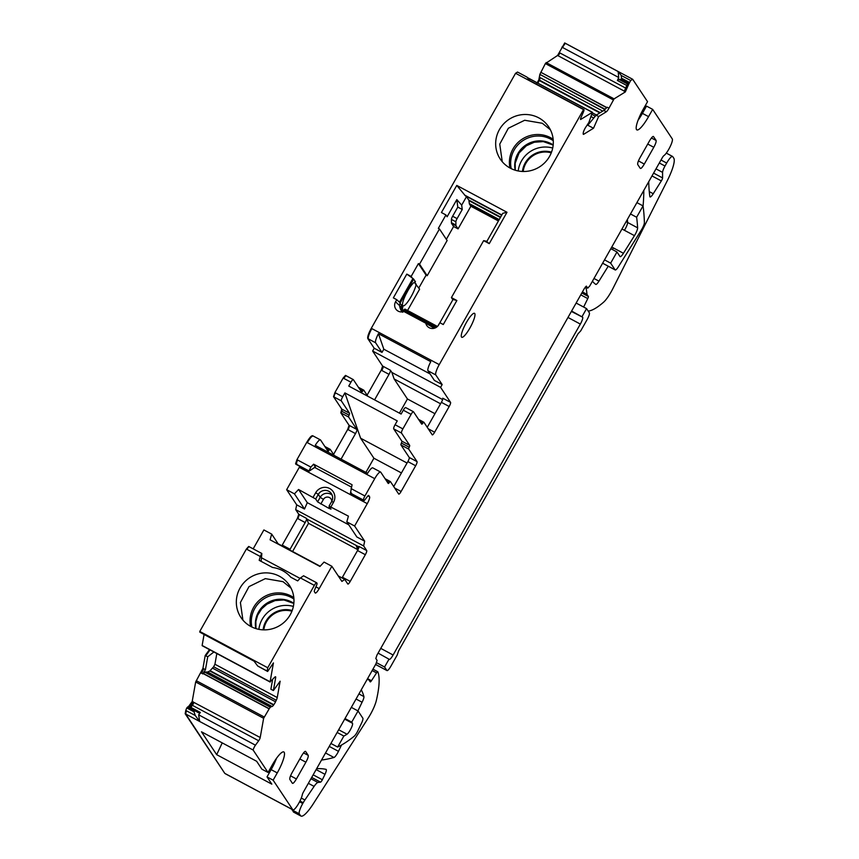 <?xml version="1.0" encoding="UTF-8"?>
<svg xmlns="http://www.w3.org/2000/svg" width="859" height="859" viewBox="0 0 859 859"><rect width="100%" height="100%" fill="white"/><g stroke="black" fill="none" stroke-linecap="round" stroke-linejoin="round"><path stroke-width="1.29" d="M442.632 399.575L391.887 372.462L390.405 370.229A3.876 0.816 118.1 0 1 389.02 374.352L374.578 399.875M405.706 407.617A3.876 0.816 118.1 0 0 405.631 407.553L413.437 411.719A3.876 0.816 118.1 0 1 413.501 411.783L421.694 424.11A2.588 0.548 118.1 0 0 421.737 424.153A2.588 0.548 118.1 0 0 422.8 423.197A2.588 0.548 -61.9 0 1 423.852 422.231A2.588 0.548 -61.9 0 1 423.906 422.274L432.227 434.804A3.876 0.816 -61.9 0 0 432.292 434.869A3.876 0.816 -61.9 0 0 434.633 432.217L449.182 406.5A3.876 0.816 118.1 0 0 450.567 402.377L440.592 387.355L372.634 351.03L382.609 366.063L381.224 370.186L367.094 395.161M427.256 427.31L441.386 402.334A3.876 0.816 118.1 0 0 442.772 398.211L450.567 402.377M413.437 411.719A3.876 0.816 118.1 0 0 411.096 414.371L402.871 428.899A3.876 0.816 -61.9 0 0 401.486 433.033L409.668 445.359A2.588 0.548 -61.9 0 1 409.195 447.228A2.588 0.548 118.1 0 0 408.723 449.107L417.044 461.637L409.249 457.471L400.928 444.93L408.723 449.107M405.631 407.553A3.876 0.816 118.1 0 0 403.3 410.205L411.096 414.371M341.055 459.125L355.497 433.602A3.876 0.816 -61.9 0 0 356.882 429.479L348.614 417.023A2.588 0.548 -61.9 0 1 349.087 415.155A2.588 0.548 -61.9 0 0 349.559 413.276L341.324 400.874L334.087 397.008A3.876 0.816 -61.9 0 1 335.472 392.874L334.913 392.584L343.138 378.046L345.479 375.404L353.274 379.571A3.876 0.816 118.1 0 0 350.934 382.212L348.754 386.067L401.121 414.049L403.3 410.205M400.928 444.93A2.588 0.548 118.1 0 1 401.4 443.061A2.588 0.548 118.1 0 0 401.872 441.182L393.69 428.856A3.876 0.816 118.1 0 1 395.076 424.733L397.255 420.889L344.888 392.896L342.709 396.751A3.876 0.816 -61.9 0 0 341.324 400.874M393.723 486.57L407.864 461.594A3.876 0.816 118.1 0 0 409.249 457.471M394.711 488.052L401.11 491.477L415.659 465.761A3.876 0.816 118.1 0 0 417.044 461.637M401.11 491.477A3.876 0.816 -61.9 0 1 398.769 494.118A3.876 0.816 -61.9 0 1 398.705 494.054L390.426 481.598A2.588 0.548 -61.9 0 0 390.383 481.555L385.079 478.721L390.319 481.545M363.54 500.11L350.461 493.12L363.54 500.11A3.876 0.816 118.1 0 1 364.925 495.987L374.728 478.656A9.696 2.051 -61.9 0 1 380.569 472.031A9.696 2.051 -61.9 0 1 380.752 472.192L388.214 483.445A2.588 0.548 -61.9 0 0 388.257 483.488A2.588 0.548 -61.9 0 0 389.32 482.522A2.588 0.548 -61.9 0 1 390.383 481.555M296.559 464.569A3.876 0.816 118.1 0 1 296.462 464.547A3.876 0.816 118.1 0 1 296.398 464.483L308.918 471.172L310.872 467.092L296.956 459.662L306.76 442.331C309.723 437.36 311.731 435.202 312.783 435.878M310.872 467.092L313.599 464.182L315.468 467.038M350.461 493.12L352.072 484.744L313.599 464.182M363.797 500.507A3.876 0.816 118.1 0 0 363.872 500.572A3.876 0.816 118.1 0 0 364.71 500.067L367.362 496.556A3.876 0.816 118.1 0 1 368.683 495.482A3.876 0.816 118.1 0 1 368.758 495.546L369.574 496.781A6.464 1.364 -61.9 0 1 367.265 503.653L299.297 467.328L286.648 489.694L296.72 504.856L295.689 509.623L363.647 545.948L364.678 541.17L356.882 537.004L346.811 521.842L348.41 516.141L329.051 506.134L331.649 501.549A7.752 7.527 -33.6 0 0 331.424 493.689A7.752 7.527 -33.6 0 0 318.281 494.408L315.683 498.982L298.545 489.49L307.286 502.655L304.516 509.022L294.454 493.861L298.545 489.49M286.648 489.694L294.454 493.861M330.94 506.81L333.539 502.225A10.34 10.04 -33.6 0 0 333.335 491.896A10.34 10.04 -33.6 0 0 315.715 492.701L313.116 497.286M367.265 503.653L354.617 526.009L346.811 521.842M354.617 526.009L364.678 541.17M342.022 577.924A3.876 0.816 118.1 0 0 342.419 577.248L357.537 550.533L365.333 554.699A3.876 0.816 118.1 0 0 366.729 550.576L363.647 545.948M358.976 546.936L356.324 545.508L357.838 547.419L357.537 550.533A3.876 0.816 118.1 0 0 358.922 546.41L366.729 550.576M249.325 546.818A3.876 0.816 118.1 0 0 249.25 546.754L261.78 553.443L260.277 556.492L246.383 549.062L199.771 631.44L267.74 667.754L314.34 585.387L300.435 577.957L303.571 575.777L316.66 582.778A3.876 0.816 118.1 0 1 316.724 582.842L316.992 583.24A3.876 0.816 118.1 0 1 316.799 584.764L314.866 589.349A3.876 0.816 118.1 0 0 314.362 591.69L315.178 592.925A6.464 1.364 -61.9 0 0 315.296 593.032A6.464 1.364 -61.9 0 0 319.194 588.619L331.842 566.264L341.903 581.425L344.738 579.374L347.809 584.002A3.876 0.816 118.1 0 0 347.884 584.066A3.876 0.816 118.1 0 0 350.225 581.414L365.333 554.699M331.842 566.264L324.047 562.087L319.945 566.457L270.08 539.806L271.68 534.105L278.423 544.262M253.18 548.847L263.885 529.939L271.68 534.105M300.457 577.935L297.676 580.899L290.782 577.216C285.94 571.718 279.873 568.465 272.561 567.477L259.203 560.336L260.277 556.492M250.914 626.522A29.077 28.24 -33.6 0 0 286.101 620.381A29.077 28.24 -33.6 0 0 289.376 585.28A29.077 28.24 -33.6 0 0 279.379 576.217A29.077 28.24 -33.6 0 0 244.203 582.359A29.077 28.24 -33.6 0 0 240.928 617.46A29.077 28.24 -33.6 0 0 250.914 626.522M199.771 631.44L199.868 632.213L254.124 661.205M204.088 634.468L202.133 645.463L270.102 681.788L273.441 662.912L267.632 671.48L257.679 665.993L253.244 660.034L199.771 631.451M257.679 665.993L267.149 671.051L267.74 667.754M272.614 679.49L270.886 689.24L273.398 690.529L280.141 681.219L277.242 697.551A4.52 0.956 118.1 0 1 276.265 700.257L275.535 701.792A4.52 0.956 118.1 0 1 273.817 704.734L273.591 705.046A4.52 0.956 118.1 0 1 272.131 706.495L270.553 706.978L269.243 708.707L263.627 718.296L260.213 737.527A2.588 0.548 118.1 0 1 258.677 740.759L255.456 745.193A3.876 0.816 118.1 0 0 253.147 750.036L185.179 713.732L224.8 773.39L292.93 809.876A9.696 2.051 118.1 0 0 297.031 806.064A9.696 2.051 118.1 0 0 302.304 794.725A3.049 0.644 118.1 0 1 303.42 792.052L375.952 663.846L377.101 660.41L375.823 658.488L376.983 655.052L584.453 288.345L586.396 286.144M213.891 651.981L207.728 656.781L205.441 669.698L202.735 673.885L201.5 673.22A4.52 0.956 118.1 0 0 203.486 668.656L202.928 668.356L195.669 681.971L192.191 701.502L188.078 707.161M195.422 710.973L188.293 707.161L187.82 707.569L194.499 711.145L194.005 711.821L186.768 707.956L185.769 710.436L195.24 715.493L199.675 721.453L253.147 750.036M253.147 750.047L268.029 772.466L261.898 769.192L256.648 761.278L201.489 731.804L216.683 754.674L271.831 784.149L267.02 776.901L273.141 780.176L292.758 809.704A9.696 2.051 118.1 0 0 292.93 809.876M267.02 776.901L271.133 769.632L277.253 772.907L273.141 780.176M648.556 116.641L642.425 113.367L646.537 106.097L652.668 109.372L648.556 116.641A19.392 4.102 -61.9 0 1 636.852 129.892A19.392 4.102 -61.9 0 1 643.434 108.932L647.546 101.673L632.675 79.275L564.717 42.95L557.588 55.47L545.358 63.577L539.871 74.368L538.818 79.823L536.982 83.248M625.341 91.924L628.734 84.203L627.618 83.613L624.225 91.333L625.341 91.924L614.078 98.871L608.967 108.191A4.52 0.956 -61.9 0 1 606.336 111.777L603.834 110.435L607.184 107.235L608.967 108.191M596.125 115.192L598.659 116.513L593.515 128.227L587.792 125.253L596.125 115.192L603.834 110.435M583.186 133.929L583.766 134.24A4.52 0.956 118.1 0 1 583.347 134.326A4.52 0.956 118.1 0 1 583.197 133.757L583.25 132.952A4.52 0.956 118.1 0 1 584.013 130.471L584.184 130.074A4.52 0.956 118.1 0 1 585.849 127.046L588.93 122.354L592.409 112.293L580.802 119.401A2.588 0.548 118.1 0 1 580.566 119.455A2.588 0.548 118.1 0 1 580.92 117.704L583.368 112.132A3.876 0.816 118.1 0 0 583.895 109.512A3.876 0.816 118.1 0 0 583.54 109.587L515.572 73.273L517.537 72.059L527.007 77.117L530.057 81.004L583.54 109.587L439.239 364.613A9.696 2.051 118.1 0 0 435.781 374.932L442.17 384.564L434.375 380.397L427.975 370.766L435.781 374.932M427.975 370.766A9.696 2.051 118.1 0 1 430.788 361.66L378.422 333.668A9.696 2.051 118.1 0 0 375.619 342.773L382.008 352.405L383.823 349.216L430.091 373.944M382.008 352.405L374.213 348.239L372.634 351.03M440.592 387.355L442.17 384.564M380.569 472.031L372.774 467.865A9.696 2.051 118.1 0 0 367.609 473.32L315.242 445.338A9.696 2.051 -61.9 0 1 320.407 439.872A9.696 2.051 -61.9 0 1 320.59 440.044L328.009 451.211A2.588 0.548 -61.9 0 0 328.052 451.254A2.588 0.548 -61.9 0 0 329.115 450.288A2.588 0.548 -61.9 0 1 330.167 449.332A2.588 0.548 -61.9 0 1 330.221 449.375L334.301 455.517M344.888 392.896L360.619 438.219L407.048 463.033M365.902 472.407L373.912 458.234L401.432 472.944M360.619 438.219L373.912 458.234M296.72 504.856L304.516 509.022M261.125 561.356L261.845 553.507M246.383 549.062L248.702 546.453L249.25 546.754A3.876 0.816 118.1 0 0 246.93 549.363M271.133 769.632A19.392 4.102 118.1 0 0 276.48 758.347M642.425 113.367A19.392 4.102 -61.9 0 1 638.087 120.217M374.213 348.239L367.813 338.607C367.319 336.943 368.479 333.507 371.281 328.299L515.572 73.273M378.422 333.668L383.823 349.216M356.882 429.479L349.087 425.312L347.702 429.436L333.56 454.411M367.813 396.257L363.786 390.19A2.588 0.548 118.1 0 0 363.744 390.147A2.588 0.548 118.1 0 0 362.681 391.113A2.588 0.548 -61.9 0 1 361.628 392.08A2.588 0.548 -61.9 0 1 361.575 392.037L353.339 379.635A3.876 0.816 118.1 0 0 353.274 379.571M329.448 506.713L328.621 508.184L331.005 509.129L329.051 506.134M315.715 492.701L318.281 494.408L320.203 497.297L317.605 501.881L315.683 498.982M351.32 707.365L358.053 710.962L351.728 722.14L352.501 723.31A6.314 1.331 118.1 0 1 350.934 728.733A6.314 1.331 118.1 0 1 347.025 734.22A193.876 40.985 118.1 0 1 343.858 736.056L337.641 747.04A258.656 54.675 118.1 0 0 354.187 736.249A6.464 1.364 118.1 0 0 357.602 731.331L361.113 724.019A6.464 1.364 118.1 0 0 362.852 718.199L358.053 710.962M367.405 678.954L368.747 679.673A193.866 40.985 118.1 0 1 367.115 679.458M643.359 109.082L644.508 109.694M621.207 75.442L621.615 79.318L618.931 79.415L617.406 80.478L618.716 77.493L618.147 71.555L621.207 75.442L630.678 80.51L632.675 79.275M317.605 501.881L328.621 508.184M344.996 718.553L351.728 722.14M367.566 678.664L371.442 680.725A2.588 0.548 118.1 0 1 370.25 681.896A2.588 0.548 118.1 0 1 370.197 681.853L368.747 679.673M371.442 680.725L376.564 672.898L372.162 670.546M337.136 732.459L343.858 736.056M300.951 816.05L293.714 812.184A25.845 5.465 118.1 0 1 293.241 811.744L300.489 815.61A25.845 5.465 118.1 0 0 300.951 816.05A25.845 5.465 118.1 0 0 314.05 802.596L368.769 717.179A16.804 3.554 118.1 0 0 376.328 700.547A129.247 27.316 118.1 0 0 377.82 671.802A2.588 0.548 118.1 0 0 377.756 671.727A2.588 0.548 118.1 0 0 376.564 672.898M330.908 743.454L337.641 747.04M648.738 181.7A516.978 109.286 118.1 0 0 649.834 196.55A6.464 1.364 118.1 0 0 650.059 196.958A6.464 1.364 118.1 0 0 653.237 193.726L661.333 180.927A2.588 0.548 118.1 0 0 662.59 177.91L662.579 172.38L655.997 168.869M293.241 811.744L291.92 808.63M321.524 760.054A977.231 206.579 118.1 0 0 333.968 757.488A6.41 1.353 118.1 0 0 338.467 751.335L341.485 745.064M300.489 815.61L299.297 813.817L292.049 809.94M299.566 801.801L302.755 803.509A9.696 2.051 118.1 0 0 299.297 813.817M302.755 803.509L303.195 802.736A9.696 2.051 -61.9 0 1 304.891 799.987L314.104 786.393A9.696 2.051 -61.9 0 1 317.937 782.474L320.547 782.141L311.699 777.416M357.913 710.898L362.079 702.232L356.055 699.011M362.079 702.232A6.464 1.364 118.1 0 0 363.905 696.574A304.097 64.285 118.1 0 0 361.252 689.82M659.315 162.995L665.006 166.034A6.464 1.364 118.1 0 0 662.579 172.38M665.006 166.034L666.681 163.06L661 160.021M316.123 769.589L325.003 774.335A6.464 1.364 118.1 0 0 325.035 774.26A6.464 1.364 118.1 0 0 326.302 770.663A6.464 1.364 118.1 0 0 326.13 769.406A6.464 1.364 118.1 0 0 326.066 769.385A516.978 109.286 118.1 0 0 316.595 768.751M588.232 311.13A129.247 27.316 118.1 0 0 604.006 301.82A16.804 3.554 118.1 0 0 612.929 288.495L667.314 180.637A25.845 5.465 118.1 0 0 673.821 158.271L672.704 156.596A9.696 2.051 118.1 0 0 672.533 156.435A9.696 2.051 118.1 0 0 666.681 163.06M583.626 307.05L587.771 298.588A2.588 0.548 118.1 0 0 588.361 296.473L586.944 294.336L582.423 291.92M586.944 294.336A193.866 40.985 118.1 0 0 585.784 287.153M375.608 664.458L386.883 670.482A6.464 1.364 118.1 0 0 387.001 670.589A6.464 1.364 118.1 0 0 390.899 666.176L397.223 654.998L398.608 650.864L578.01 333.786L580.716 330.876L587.051 319.698A6.464 1.364 118.1 0 0 589.36 312.826L586.568 308.617L576.131 303.044M386.883 670.482L384.574 667.014L376.532 662.708M384.574 667.014L389.009 659.186L378.078 653.098M567.982 317.454L580.34 324.09L393.111 655.009A6.464 1.364 118.1 0 1 389.202 659.422A6.464 1.364 118.1 0 1 389.095 659.315L389.009 659.186M489.254 243.634L506.993 212.27L502.751 213.322L486.72 241.647L489.254 243.634L483.638 240.638L486.903 241.325M447.131 240.509L439.454 228.956L419.536 264.175L427.202 275.728L447.131 240.509M419.536 264.175L418.419 263.573L426.096 275.138L427.202 275.728M403.87 311.495A7.022 6.818 -33.6 0 1 395.537 301.831L396.751 299.684L393.358 297.869L406.801 274.107L412.921 278.456L413.662 279.143L399.918 303.452L399.51 305.514C400.219 309.251 401.25 311.291 402.581 311.624L403.87 311.495L425.796 323.209A7.022 6.818 -33.6 0 0 438.659 324.874L439.872 322.726L443.276 324.541L456.87 300.51L453.004 299.49L439.84 322.769M396.751 299.684A545.884 60.323 29.5 0 1 399.478 302.207L412.921 278.456M434.31 328.256L425.796 323.209M437.832 326.044L439.368 323.478A462.11 51.068 29.5 0 1 439.872 322.726M483.638 240.638L451.415 297.59L452.854 299.77M498.424 220.967L470.872 206.246L458.062 228.881L453.606 226.497L451.598 223.469A9.696 2.051 -61.9 0 1 451.426 222.685L455.882 225.069L455.871 221.783A3.232 0.687 -61.9 0 1 457.085 218.615L452.629 216.232A3.232 0.687 -61.9 0 0 451.415 219.399L451.426 222.685M446.347 239.339L453.606 226.497M418.838 287.969L426.096 275.138M407.553 310.475L419.611 289.15L415.069 283.384A13.572 2.867 -61.9 0 0 415.037 281.913M458.062 228.881L456.054 225.853A9.696 2.051 -61.9 0 1 455.882 225.069M315.35 467.006L308.993 471.237L295.904 464.247M296.398 464.483L295.84 464.182L296.752 463.753L295.571 463.785L296.956 459.662M292.586 551.499L308.521 523.335L306.566 518.417A3.876 0.816 -61.9 0 1 305.17 522.551L297.375 518.374L281.859 545.766M289.655 549.932A3.876 0.816 -61.9 0 0 290.063 549.266L305.17 522.551M356.324 545.508L307.082 519.18M356.098 545.379L357.881 549.739M357.537 549.535L308.521 523.335M350.225 581.414L342.419 577.248L341.968 577.892M216.822 653.549L214.933 664.243L213.644 666.788L276.265 700.257M202.735 673.885L203.218 673.424L269.243 708.707M213.644 666.788L209.832 670.976L207.642 672.028L205.14 672.028L203.218 673.424M207.728 656.781L205.215 655.492L202.928 668.356M210.025 649.909L205.773 655.782M189.818 707.977L193.855 702.394A2.588 0.548 -61.9 0 1 192.384 705.325L190.891 707.386A2.588 0.548 -61.9 0 1 190.172 708.16M188.701 707.376L192.738 701.803L193.855 702.394M610.835 248.691L616.977 251.977L610.652 263.155L615.098 269.855A6.464 1.364 118.1 0 0 615.216 269.962A6.464 1.364 118.1 0 0 618.48 266.623L641.351 230.029A6.464 1.364 118.1 0 0 644.4 222.545A646.269 136.613 118.1 0 0 643.047 205.902L636.626 217.252A633.394 133.897 118.1 0 1 637.625 227.828A6.711 1.417 118.1 0 1 634.457 235.656L623.441 253.287A6.539 1.385 118.1 0 1 620.144 256.669A6.539 1.385 118.1 0 1 620.026 256.551L616.977 251.977M592.442 281.194A304.097 64.285 118.1 0 0 595.77 284.383A6.206 1.31 118.1 0 0 595.792 284.404A6.206 1.31 118.1 0 0 598.959 281.14L608.226 266.226M643.08 206.171A463.205 97.915 118.1 0 0 643.81 190.408M186.768 707.956L187.756 706.871L187.82 707.569M580.34 324.09A6.464 1.364 118.1 0 0 582.649 317.207L571.6 311.055M416.185 283.985A13.572 2.867 -61.9 0 1 410.248 298.116A13.572 2.867 -61.9 0 1 402.957 305.847A13.572 2.867 -61.9 0 1 402.71 305.621A13.572 2.867 -61.9 0 1 406.855 292.479A13.572 2.867 -61.9 0 1 415.455 281.838L413.662 279.143M407.714 290.922A13.572 2.867 -61.9 0 1 405.985 294.165M502.257 161.717L499.745 144.14L508.335 128.249L524.666 120.26L542.34 123.288L550.372 129.752M630.485 213.966L636.626 217.252M251.88 627.016A27.026 26.253 146.4 0 1 262.306 599.915A27.026 26.253 146.4 0 1 291.33 597.499A27.026 26.253 146.4 0 1 293.939 599.099M255.821 628.573A24.557 23.848 146.4 0 1 265.474 604.156A24.557 23.848 146.4 0 1 291.727 602.052A24.557 23.848 146.4 0 1 293.842 603.329M258.87 629.346A26.822 26.049 146.4 0 1 293.37 606.433M263.112 629.84A22.495 21.851 146.4 0 1 292.178 610.534M291.92 611.221A21.851 21.217 -33.6 0 0 263.842 629.862M551.253 152.848A21.851 21.217 -33.6 0 0 523.185 171.489M522.444 171.467A22.495 21.851 146.4 0 1 551.521 152.161M552.702 148.059A26.822 26.049 -33.6 0 0 518.202 170.962M553.185 144.956A24.557 23.848 -33.6 0 0 551.059 143.678A24.557 23.848 -33.6 0 0 524.817 145.772A24.557 23.848 -33.6 0 0 515.164 170.2M553.271 140.715A27.026 26.253 -33.6 0 0 550.673 139.126A27.026 26.253 -33.6 0 0 521.638 141.531A27.026 26.253 -33.6 0 0 511.223 168.643M470.872 206.246L469.529 204.217A12.928 2.727 -61.9 0 1 469.325 203.604L468.95 200.652A12.928 2.727 -61.9 0 0 468.746 200.04L466.491 196.647L461.68 205.14L456.816 199.61L457.793 207.105L462.249 209.489L457.085 218.615M457.793 207.105L452.629 216.232M461.68 205.14L462.249 209.489M291.029 588.136L283.008 581.672L265.324 578.633L248.992 586.622L240.402 602.524L242.914 620.101M194.499 711.145L195.551 711.037L194.499 711.145M349.559 413.276L341.764 409.109L340.808 412.857L349.087 425.312M636.895 202.617L643.047 205.902M604.511 259.869L610.652 263.155M260.213 737.527L192.191 701.502M198.386 712.734L195.551 711.037M198.257 712.659L200.362 712.455L198.644 714.817L199.675 721.453M209.467 649.619L205.215 655.492M306.566 518.417L298.76 514.251L297.375 518.374M506.993 212.27L456.773 185.426L465.353 195.798L501.677 215.212M405.029 309.133L437.446 326.452L405.072 309.176A2.588 0.548 118.1 0 0 405.029 309.133A2.588 0.548 118.1 0 0 404.589 309.337L437.145 326.731M402.162 311.409A5.82 5.648 146.4 0 1 401.625 305.009L402.527 306.384A5.82 5.648 146.4 0 0 402.259 311.484A6.464 1.364 118.1 0 0 402.957 310.507L403.569 309.874A6.464 1.364 118.1 0 0 404.589 309.337M466.491 196.647L465.353 195.798M402.581 311.624L401.872 311.194M510.257 168.149A29.077 28.24 146.4 0 1 500.26 159.076A29.077 28.24 146.4 0 1 503.535 123.986A29.077 28.24 146.4 0 1 538.722 117.833A29.077 28.24 146.4 0 1 548.718 126.907A29.077 28.24 146.4 0 1 545.433 162.007A29.077 28.24 146.4 0 1 510.257 168.149M456.87 300.51L451.415 297.59M412.095 277.865L411.15 276.437L406.801 274.107M418.419 263.573L411.15 276.437M456.816 199.61L447.131 216.747L445.928 214.943L438.348 228.365L439.454 228.956M445.928 214.943L441.429 212.538L456.773 185.426M586.568 308.617L582.134 316.445M325.003 774.335L322.35 779.747A2.588 0.548 -61.9 0 1 320.547 782.141M341.764 409.109L333.528 396.708L334.913 392.584M440.57 403.773L394.141 378.969L407.434 398.984L434.955 413.694M399.424 413.147L407.434 398.984M222.234 742.885L216.683 754.674M194.005 711.821L195.24 715.493M185.769 710.436L185.179 713.732M348.808 524.849L307.286 502.655M299.834 466.351L299.297 467.328M350.719 493.517L351.395 492.948L350.719 493.517M391.887 372.462L394.141 378.969M298.76 514.251L295.689 509.623M653.42 136.463L656.093 140.425C656.394 141.628 655.621 143.925 653.785 147.297L644.304 164.069C642.274 167.441 640.943 168.879 640.288 168.375L637.722 164.531C637.432 163.328 638.194 161.03 640.041 157.648L649.522 140.887C651.541 137.515 652.883 136.076 653.538 136.581L653.259 136.431M305.525 751.357L308.209 755.329C308.499 756.532 307.737 758.819 305.89 762.201L296.409 778.973C294.39 782.334 293.048 783.773 292.393 783.279L289.837 779.424C289.537 778.222 290.31 775.935 292.146 772.552L301.627 755.78C303.656 752.409 304.988 750.981 305.643 751.475L305.364 751.324M583.766 134.24L593.515 128.227M598.659 116.513L606.336 111.777M628.734 84.203L630.678 80.51M622.002 78.459L629.239 82.324M585.387 286.917L587.739 288.119L589.746 285.972L662.268 157.777A3.275 0.698 118.1 0 1 663.921 155.619A9.696 2.051 118.1 0 0 668.807 149.219A9.696 2.051 118.1 0 0 672.264 138.89L652.668 109.372M586.31 286.122L587.792 288.173M277.253 772.907A19.392 4.102 118.1 0 0 283.835 751.958A19.392 4.102 118.1 0 0 272.142 765.197L268.029 772.466M273.398 690.529L275.675 677.665L274.762 677.171M270.102 681.788L274.558 677.386A4.52 0.956 -61.9 0 1 275.567 676.774A4.52 0.956 -61.9 0 1 275.675 677.665M316.66 582.778A3.876 0.816 118.1 0 0 314.34 585.387M344.738 579.374L338.242 575.906M320.149 566.231L278.08 543.747M461.487 337.029A13.572 2.867 118.1 0 0 461.734 337.265A13.572 2.867 118.1 0 0 470.292 327.322A13.572 2.867 118.1 0 0 474.769 313.556A13.572 2.867 118.1 0 0 474.522 313.32A13.572 2.867 118.1 0 0 465.965 323.263A13.572 2.867 118.1 0 0 461.487 337.029M389.02 374.352L381.783 370.476A3.876 0.816 118.1 0 0 383.168 366.353L382.609 366.063M383.168 366.353L390.405 370.229M441.386 402.334L449.182 406.5M434.633 432.217L428.244 428.802M420.137 421.769L422.8 423.197M346.027 375.694L343.697 378.347L343.138 378.046M335.472 392.874L342.709 396.751M395.076 424.733L402.871 428.899M343.697 378.347L350.934 382.212M401.872 441.182L409.668 445.359M393.69 428.856L401.486 433.033M401.4 443.061L409.195 447.228M415.659 465.761L407.864 461.594M389.32 482.522L386.657 481.094M313.342 436.168C312.289 435.502 310.282 437.65 307.318 442.632L306.76 442.331M364.925 495.987L351.009 488.546M307.318 442.632L374.728 478.656M369.574 496.781L367.92 495.901M351.428 487.074L314.491 467.339M300.392 466.641A6.464 1.364 -61.9 0 1 299.855 467.629M319.194 588.619L315.908 586.869M300.038 578.386L261.737 557.91M196.228 680.661L196.786 680.962L196.217 682.271L263.627 718.296M196.217 682.271L195.669 681.971M192.813 701.502L192.255 701.202M186.328 710.737L185.737 714.022L224.8 773.39M292.758 809.704L225.53 773.852M559.445 52.71L560.004 53L558.146 55.771L624.31 91.129M558.146 55.771L557.588 55.47M614.078 98.871L546.109 62.557M527.415 77.654L592.291 112.314M439.239 364.613L371.84 328.6A9.696 2.051 118.1 0 0 368.371 338.908L375.619 342.773M333.539 502.225L331.649 501.549M200.33 631.752A3.876 0.816 118.1 0 0 200.426 632.514M368.371 338.908L367.813 338.607M381.783 370.476L381.224 370.186M329.115 450.288L326.452 448.87M330.114 449.311L324.885 446.519L330.167 449.332M355.497 433.602L347.702 429.436M348.614 417.023L341.367 413.158A2.588 0.548 -61.9 0 1 341.839 411.278L341.291 410.978M349.087 415.155L341.839 411.278L342.322 409.41M331.799 501.28A4.52 4.392 146.4 0 0 323.413 499.423L320.203 497.297A7.752 7.527 146.4 0 1 332.208 495.246M565.276 43.251L562.452 47.428L561.893 47.127M560.004 53L625.653 88.09M617.406 80.478L626.791 85.492M562.452 47.428L618.716 77.493M349.645 425.613L348.249 429.736M323.413 499.423L320.815 504.008M618.147 71.555L564.664 42.982M344.674 719.123L352.501 723.31M360.018 389.685L362.681 391.113M358.461 387.345L363.679 390.136M338.661 729.753L347.025 734.22M649.275 191.611L653.237 193.726M325.518 752.978L333.968 757.488M661.333 180.927L651.992 175.934M329.244 746.407L338.467 751.335M291.888 809.318L242.506 782.925M303.195 802.736L299.963 801.007M653.592 173.11L662.59 177.91M304.891 799.987L301.284 798.054M358.933 693.922L363.905 696.574M314.104 786.393L308.36 783.322M317.937 782.474L310.947 778.737M587.771 298.588L580.77 294.841M581.833 292.983L588.361 296.473M395.537 301.831A545.884 60.323 29.5 0 1 399.51 305.514M451.598 223.469L456.054 225.853M308.649 470.775L295.571 463.785M290.063 549.266L282.815 545.401A3.876 0.816 -61.9 0 1 282.418 546.066M203.486 668.656L205.441 669.698M611.769 247.048L623.441 253.287M612.338 249.497A6.539 1.385 118.1 0 0 613.412 247.929M593.977 278.477L598.959 281.14M621.98 228.988L634.457 235.656M626.114 221.676L637.625 227.828M624.429 230.298A6.711 1.417 118.1 0 0 627.607 222.47A633.394 133.897 118.1 0 0 627.392 219.421M602.631 263.187L605.08 264.497A6.464 1.364 118.1 0 0 605.187 264.604L615.216 269.962M602.61 263.219L605.198 264.604A6.464 1.364 118.1 0 0 605.348 264.636M606.862 107.59L541.353 72.575L606.722 107.74M541.267 72.757L540.708 72.457M605.208 109.286L539.871 74.368M540.418 74.669L604.929 109.555M540.311 75.023L539.753 74.722M600.248 112.647L539.377 80.112A4.52 0.956 118.1 0 0 540.139 77.632L539.581 77.331M540.139 77.632L602.76 111.101M539.377 80.112L538.818 79.823M537.82 83.119A4.52 0.956 118.1 0 0 539.205 80.51L538.647 80.209M539.205 80.51L599.829 112.905M592.356 112.84L596.425 115.009M591.851 114.344L595.298 116.19M591.089 116.588L593.773 118.027M571.385 311.441L582.649 317.207M393.111 655.009L380.752 648.373M455.871 221.783L451.415 219.399M509.945 167.977A27.832 27.026 146.4 0 1 520.747 140.157A27.832 27.026 146.4 0 1 550.587 137.708A27.832 27.026 146.4 0 1 553.164 139.276M402.205 311.452A5.82 5.68 132 0 1 401.529 304.913A9.696 2.051 118.1 0 1 401.625 305.009M401.958 310.464A9.696 2.051 118.1 0 0 402.527 306.384M250.603 626.351A27.832 27.026 146.4 0 1 261.415 598.54A27.832 27.026 146.4 0 1 291.244 596.092A27.832 27.026 146.4 0 1 293.821 597.66M188.282 707.15L195.487 711.005M541.353 72.575L540.794 72.274M605.08 264.497L615.098 269.855M190.891 707.386L200.362 712.455M201.5 673.22L200.942 672.93M282.815 545.401L282.257 545.1M299.319 514.552L297.933 518.675M464.569 195.057L501.817 214.965M403.569 309.874L436.308 327.365M402.957 310.507L435.416 327.859M468.746 200.04L500.625 217.08M468.95 200.652L500.4 217.467M469.325 203.604L499.208 219.571M469.529 204.217L498.993 219.968M399.918 303.452L401.529 304.913M438.154 325.625L438.154 325.625A462.11 51.068 29.5 0 1 438.659 324.874M322.35 779.747L313.159 774.829M341.367 413.158L340.808 412.857M618.931 79.415L627.457 83.967M334.087 397.008L333.528 396.708M371.84 328.6L371.281 328.299M546.668 62.857L545.358 63.577M297.515 459.962L296.13 464.085M644.304 164.069L638.441 160.923M653.785 147.297L647.729 144.054M656.093 140.425L651.401 138.02M296.409 778.973L290.546 775.827M305.89 762.201L299.834 758.948M308.209 755.329L303.506 752.924M545.916 63.877L613.326 99.902M620.853 79.855L628.659 84.021M621.615 79.318L628.863 83.183M198.644 714.817L255.456 745.193M192.384 705.325L258.677 740.759M196.786 680.962L264.196 716.986M203.068 673.553L269.146 708.858M204.829 672.178L270.349 707.193M205.14 672.028L270.553 706.978M207.642 672.028L272.131 706.495M209.832 670.976L273.591 705.046M210.165 670.718L273.817 704.734M212.624 668.173L275.535 701.792M214.933 664.243L277.242 697.551M423.798 422.209L418.58 419.428M320.407 439.872L312.612 435.706M358.439 387.312L363.744 390.147M372.946 669.15L377.756 671.727M666.305 153.106L672.533 156.435M375.587 664.49L387.001 670.589M402.656 311.914L401.787 310.904M402.699 312.279L401.84 310.024M255.95 628.616L255.853 621.444L257.614 615.291L261.619 608.913L266.977 604.167L275.138 600.57L283.985 599.979L293.832 603.469M553.164 145.085L543.328 141.606L534.266 142.24L526.309 145.794L519.094 152.988L515.185 163.146L515.293 170.232M270.134 682.035L202.176 645.71M529.702 80.553L583.895 109.512M527.297 77.503L592.409 112.293M585.376 286.938L587.803 288.173M350.783 493.581L363.872 500.572M423.852 422.231L418.558 419.396"/></g></svg>
